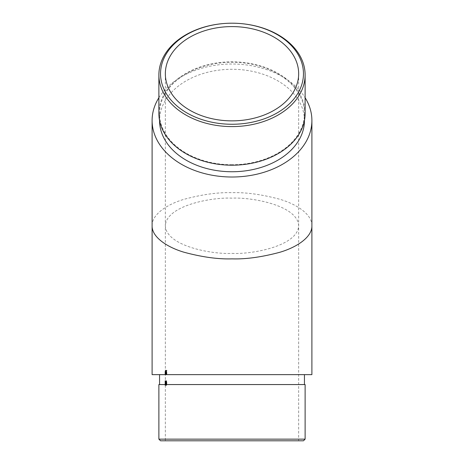 <?xml version="1.0" encoding="UTF-8"?>
<svg xmlns="http://www.w3.org/2000/svg" width="464" height="464" viewBox="0 0 464 464"><rect width="100%" height="100%" fill="white"/><g stroke="black" fill="none" stroke-linecap="round" stroke-linejoin="round"><path stroke-width="0.35" stroke-dasharray="2.32 1.74" d="M160.544 440.8L303.456 440.8M232 253.385C251.5 254.498 297.755 246.21 298.659 225.777C297.755 205.337 251.5 197.055 232 198.163C212.5 197.055 166.245 205.337 165.341 225.777C166.245 246.21 212.5 254.498 232 253.385M165.81 385.236L166.019 380.747L166.234 385.236L165.474 385.236L166.234 385.236M165.59 383.049L165.613 380.747L165.607 385.352L165.59 383.049L165.259 383.049L165.387 383.977L165.723 383.977M165.387 383.328L165.474 383.78L165.387 383.328L165.056 383.78L165.474 383.78M165.341 73.73L165.341 371.525L165.01 371.38L165.167 374.692L165.01 371.38L165.01 374.634L165.027 371.774L165.027 374.634L165.01 371.774L165.341 371.774L165.37 374.634L165.37 371.438L165.341 380.956L165.01 380.747L165.016 385.236L165.01 380.747L165.01 382.208L165.01 381.199L165.341 381.199L165.341 382.208L165.341 380.747L165.341 384.337M165.358 383.792L165.416 380.863L165.399 385.352L165.468 384.117L165.399 384.9L165.358 383.792L165.027 383.792L165.068 384.9L165.399 384.9M165.596 385.236L165.671 380.863L165.596 385.236L165.265 385.236L165.265 380.863L165.596 380.863M165.822 384.006L166.002 385.352L166.205 384.018L165.938 380.747L166.06 382.754L165.822 384.006L165.491 384.006L165.66 382.713L165.996 382.713M165.636 373.027L165.422 370.144L165.404 374.634L165.636 373.027L165.306 373.027M165.039 374.634L165.381 374.634L165.387 370.144L165.387 374.634L165.758 374.634L165.758 370.144L165.718 374.634L165.544 371.38L165.694 374.634L165.364 374.634L165.364 371.438L165.694 371.438M166.1 372.505L166.437 372.505L166.1 372.505L166.437 372.053L166.1 370.26L166.524 370.26L166.437 374.634L166.437 372.505L166.779 372.505L166.86 374.634L166.86 370.26L166.437 370.26L166.779 370.707L166.437 372.505L166.779 372.505M165.892 372.012L165.845 373.12L166.269 373.12L166.083 374.297L165.868 373.81L166.071 374.692L166.269 371.977L166.071 371.38L165.561 372.012L166.071 371.38M165.845 372.621L165.793 374.634L166.002 371.38L166.182 374.634L165.99 371.774L165.515 372.621L165.99 371.774M166.414 372.621L166.332 374.634L166.332 371.438L166.402 372.012L166.634 371.38L166.883 374.634L166.622 371.774L166.077 372.621L166.622 371.774M166.39 383.792L166.785 383.049L166.692 380.863L166.35 380.863L166.675 382.464L166.321 383.809L166.605 385.352L166.878 384.117L166.599 384.9L166.39 383.792L166.054 383.792L166.263 384.9L166.599 384.9M166.298 383.049L166.57 380.747L166.878 383.049L166.57 385.352L166.298 383.049L165.961 383.049L166.228 385.352L166.541 383.049L166.878 383.049M311.895 374.634L152.105 374.634M232 374.634L159.552 374.634L232 374.634M311.895 225.777C312.208 214.542 297.093 204.38 279.937 199.3C261.864 194.445 245.885 192.241 232 192.682C218.115 192.241 202.136 194.445 184.063 199.3C166.907 204.38 151.792 214.542 152.105 225.777M158.885 97.736A79.895 56.492 180 0 1 232 64.02A79.895 56.492 180 0 1 305.115 97.736M304.448 120.512A72.448 51.231 0 0 0 232 69.287A72.448 51.231 0 0 0 159.552 120.512M158.885 384.557L305.115 384.557M305.115 439.147L158.885 439.147M232 164.726A72.448 51.231 180 0 1 159.552 113.494A72.448 51.231 180 0 1 232 62.269A72.448 51.231 180 0 1 304.448 113.494A72.448 51.231 180 0 1 232 164.726M158.885 113.494A73.115 51.695 180 0 1 232 61.799A73.115 51.695 180 0 1 305.115 113.494M166.437 374.634L166.779 374.634M166.524 374.634L166.86 374.634M166.1 372.053L166.779 372.053M166.1 370.707L166.779 370.707M166.1 370.26L166.437 370.26M166.524 370.26L166.86 370.26M165.735 371.38L165.741 374.692L165.578 373.624L165.747 374.297L165.932 373.12L166.269 373.12M165.747 374.297L166.083 374.297M165.515 373.12L165.561 372.012M165.932 371.977L166.269 371.977M165.996 373.044L166.332 373.044M165.741 374.692L166.071 374.692M165.538 373.81L165.868 373.81M165.578 373.624L165.915 373.624M165.561 372.725L165.926 372.725L165.735 371.774L165.561 372.725L165.897 372.725L166.066 371.774L166.199 372.076L166.257 372.725L165.897 372.725M165.735 371.774L166.066 371.774M165.863 372.076L166.199 372.076M165.926 372.725L166.257 372.725M165.091 374.634L165.758 374.634M165.387 370.144L165.718 370.144M165.091 370.144L165.758 370.144M165.091 372.058L165.422 372.058M165.167 371.38L165.497 371.38M165.167 374.692L165.503 374.692M165.091 374.083L165.422 374.083M165.074 370.144L165.404 370.144M165.167 371.774L165.167 374.297L165.167 371.774L165.497 371.774L165.497 374.297L165.497 371.774M165.271 373.033L165.602 373.033M165.167 374.297L165.497 374.297M165.091 373.044L165.422 373.044M165.37 371.438L165.039 371.438L165.358 371.438L165.323 374.634L165.01 374.634L165.654 374.634M165.027 371.774L165.358 371.774M165.027 371.38L165.358 371.38M165.01 372.151L165.341 372.151M165.022 371.542L165.352 371.542M165.027 371.995L165.358 371.995M165.323 372.029L165.654 372.029M165.323 371.438L165.654 371.438M165.207 371.38L165.544 371.38M165.097 373.027L165.433 373.027L165.544 374.297L165.544 371.774L165.451 373.033L165.12 373.033L165.207 371.774L165.544 371.774M165.207 374.692L165.538 374.692M165.323 374.083L165.654 374.083M165.207 371.774L165.12 373.033M165.207 374.297L165.544 374.297M165.323 373.044L165.654 373.044M165.462 374.634L165.851 374.634L165.665 371.38L165.462 374.634L166.182 374.634M165.509 374.634L165.515 372.621M165.66 371.774L166.112 372.401M165.781 372.401L165.787 374.634L166.124 374.634M165.665 371.38L166.002 371.38M165.509 372.012L165.839 372.012M165.509 371.438L165.839 371.438M165.462 371.438L165.793 371.438M166.286 371.774L166.547 374.634L166.298 371.38L166.066 372.012L165.996 371.438L165.996 374.634L166.402 374.634M165.996 374.634L166.332 374.634M166.066 374.634L166.077 372.621M166.454 372.401L166.791 372.401M166.466 374.634L166.802 374.634M166.547 374.634L166.883 374.634M166.298 371.38L166.634 371.38M166.066 372.012L166.402 372.012M166.066 371.438L166.402 371.438M165.996 371.438L166.332 371.438M166.263 384.9L166.541 384.117L166.263 385.352L165.984 383.809L166.338 382.464L166.013 380.863L166.35 380.863L166.443 383.049L166.785 383.049M166.013 380.863L166.692 380.863M166.251 382.823L166.054 383.792M166.46 384.117L166.796 384.117M166.541 384.117L166.878 384.117M166.263 385.352L166.605 385.352M165.984 383.809L166.321 383.809M166.234 382.377L166.57 382.377M166.338 382.464L166.675 382.464M166.292 381.309L166.628 381.309M166.013 381.309L166.35 381.309M165.66 382.713L165.607 380.747L165.868 384.018L166.205 384.018M165.868 384.018L165.671 385.352L166.002 385.352M165.671 385.352L165.491 384.006M165.723 382.754L166.06 382.754M165.567 380.985L165.897 380.985M165.387 383.977L165.277 380.747L165.938 380.747M165.671 383.16L165.665 384.9L165.671 383.16L166.008 383.16L166.002 384.9L166.008 383.16M165.81 384.035L166.141 384.035M165.665 384.9L166.002 384.9M165.19 384.059L165.874 384.035M165.265 380.863L165.631 381.309M165.068 384.9L165.022 381.309L165.694 381.309M165.3 381.309L165.3 385.236L165.631 385.236M165.341 380.863L165.671 380.863M165.022 381.309L165.109 383.049L165.439 383.049M165.085 380.863L165.416 380.863M165.062 382.823L165.027 383.792M165.068 385.352L165.399 385.352M165.022 383.809L165.352 383.809M165.062 382.377L165.393 382.377M165.085 382.464L165.416 382.464M165.074 381.309L165.404 381.309M165.022 380.863L165.352 380.863M165.027 382.087L165.358 382.087M165.016 383.426L165.346 383.426M165.01 384.337L165.01 385.236L165.346 385.236M165.039 385.236L165.375 385.236M165.039 384.789L165.375 384.789M165.01 384.789L165.341 384.789M165.039 382.052L165.37 382.052M165.01 382.208L165.341 382.208L165.01 382.208M165.056 383.78L165.387 383.78M165.138 383.78L165.474 383.328M165.277 380.747L165.172 381.872L165.277 381.199L165.694 381.884M165.277 381.199L165.613 381.199M165.364 381.884L165.259 382.603L165.59 382.603M165.259 382.603L165.259 383.049M165.277 384.9L165.613 384.9M165.219 384.662L165.549 384.662M165.161 384.059L165.491 384.059M165.277 385.352L165.607 385.352M165.433 383.937L165.764 383.937M165.404 383.16L165.735 383.16M165.352 382.788L165.683 382.788M165.404 381.884L165.741 381.884M165.172 381.872L165.503 381.872M165.201 381.872L165.532 381.872M165.897 385.236L165.596 384.789L165.892 382.052L165.689 380.747L165.497 382.208L165.683 381.199L165.828 382.087L166.158 382.087M165.683 381.199L166.019 381.199M165.828 382.087L165.7 383.426L166.037 383.426M165.7 383.426L165.474 385.236M165.897 384.789L166.234 384.789M165.596 384.789L165.926 384.789M165.892 382.052L166.222 382.052M165.689 380.747L166.019 380.747M165.497 382.208L165.828 382.208M165.544 382.208L165.88 382.208M166.228 385.352L166.57 385.352M166.541 383.049L166.228 380.747L166.57 380.747M166.228 380.747L165.961 383.049M166.234 384.9L166.234 381.199L166.234 384.9L166.57 384.9L166.796 383.049L166.57 381.199L166.57 384.9M166.425 384.151L166.762 384.151M166.46 383.049L166.796 383.049M166.234 381.199L166.57 381.199M165.027 373.288L165.358 373.288M165.01 373.01L165.341 373.01M165.01 373.392L165.341 373.392M165.509 373.479L165.839 373.479M165.787 373.131L166.124 373.131M165.851 373.004L166.182 373.004M166.066 373.479L166.402 373.479M166.466 373.131L166.802 373.131M166.547 373.004L166.883 373.004M165.793 382.748L166.129 382.748M165.016 383.618L165.352 383.618M165.752 383.618L166.083 383.618M166.031 383.049L166.367 383.049M165.341 385.236L165.341 440.8M298.659 73.73L298.659 440.8M159.552 113.494L159.552 120.437M304.448 113.494L304.448 120.437"/><path stroke-width="0.7" d="M311.895 225.777C312.208 237.011 297.093 247.173 279.937 252.248C261.864 257.102 245.885 259.312 232 258.866C218.115 259.312 202.136 257.102 184.063 252.248C166.907 247.173 151.792 237.011 152.105 225.777L152.105 374.634L311.895 374.634L311.895 120.512A79.895 56.492 180 0 1 232 177.01A79.895 56.492 180 0 1 152.105 120.512A79.895 56.492 180 0 1 158.885 97.736M232 26.593A66.659 47.137 180 0 1 298.659 73.73A66.659 47.137 180 0 1 232 120.866A66.659 47.137 180 0 1 165.341 73.73A66.659 47.137 180 0 1 232 26.593M305.115 97.736A79.895 56.492 180 0 1 311.895 120.512M159.552 120.437L159.552 120.512A72.448 51.231 0 0 0 232 171.744A72.448 51.231 0 0 0 304.448 120.512L304.448 120.437M305.115 439.147L303.456 440.8L160.544 440.8L158.885 439.147L305.115 439.147L305.115 384.557L158.885 384.557L158.885 439.147M232 126.597A73.115 51.695 180 0 1 158.885 74.895A73.115 51.695 180 0 1 232 23.2A73.115 51.695 180 0 1 305.115 74.895A73.115 51.695 180 0 1 232 126.597M305.115 74.895L305.115 113.494A73.115 51.695 180 0 1 232 165.196A73.115 51.695 180 0 1 158.885 113.494L158.885 74.895M232 124.259A71.456 50.53 0 0 0 293.886 48.465A71.456 50.53 0 0 0 170.114 48.465A71.456 50.53 0 0 0 232 124.259M152.105 225.777L152.105 120.512M304.448 384.557L304.448 374.634M159.552 384.557L159.552 374.634"/></g></svg>
